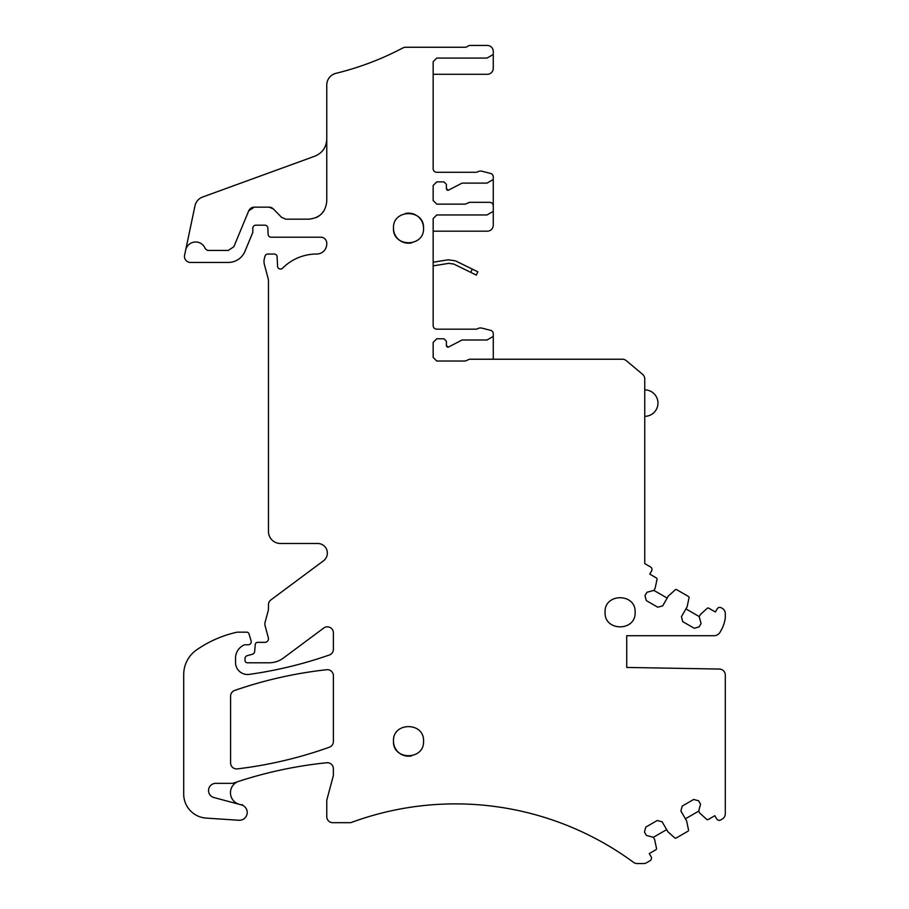 <?xml version="1.0" encoding="UTF-8"?>
<svg xmlns="http://www.w3.org/2000/svg" width="909" height="909" viewBox="0 0 909 909"><rect width="100%" height="100%" fill="white"/><g stroke="black" fill="none" stroke-linecap="round" stroke-linejoin="round"><path stroke-width="1.36" d="M237.84 781.649A12.022 12.022 0 0 0 242.487 804.76L242.487 805.272M685.409 818.804L698.68 811.146L699.885 813.225L706.747 819.407A1.204 1.204 0 0 0 708.156 819.554L714.838 815.691L716.644 818.827A3.011 3.011 0 0 0 720.757 819.918L722.291 819.032A6.011 6.011 0 0 0 725.291 813.828L725.291 675.069A6.011 6.011 0 0 0 719.394 669.058L626.721 667.433L626.721 635.721L713.735 635.721A6.897 6.897 0 0 0 720.076 632.153A36.065 36.065 0 0 0 725.291 617.904L725.291 613.575A6.011 6.011 0 0 0 722.291 608.371L721.28 607.78A3.011 3.011 0 0 0 717.178 608.882L715.372 611.996L708.679 608.144A1.204 1.204 0 0 0 707.27 608.291L700.396 614.473L699.191 616.552L685.92 608.894M626.721 667.399L626.721 635.721M326.763 139.213C326.354 147.349 322.4 152.996 314.9 156.166L202.627 197.026A12.022 12.022 0 0 0 194.969 205.854L184.595 255.19A6.011 6.011 0 0 0 190.47 262.451L228.307 262.451A18.032 18.032 0 0 0 244.964 251.316L252.827 232.329L252.827 228.182A3.011 3.011 0 0 1 255.838 225.182L264.86 225.182A3.011 3.011 0 0 1 267.86 228.068L268.098 234.306A3.011 3.011 0 0 0 271.098 237.204L320.752 237.204A6.011 6.011 0 0 1 326.763 243.214L326.763 243.93A10.101 10.101 0 0 1 316.673 254.031A48.086 48.086 0 0 0 282.608 268.166A3.011 3.011 0 0 1 277.609 266.928L277.12 257.497A3.011 3.011 0 0 0 274.143 254.031L267.894 254.031A3.011 3.011 0 0 0 264.996 256.258L264.417 258.417A12.022 12.022 0 0 0 264.417 264.644L268.053 278.177A12.022 12.022 0 0 1 268.462 281.29L268.462 531.47A12.022 12.022 0 0 0 280.483 543.491L317.741 543.491A9.613 9.613 0 0 1 323.479 560.819L270.882 599.929A6.011 6.011 0 0 0 268.462 604.758L268.462 608.973A6.011 6.011 0 0 1 268.257 610.518L265.053 622.46A6.011 6.011 0 0 0 265.053 625.562L268.337 637.8A3.602 3.602 0 0 1 264.86 642.345L257.645 642.345A2.409 2.409 0 0 0 255.247 644.538L254.622 651.617A3.011 3.011 0 0 1 252.407 654.253L247.237 655.65A3.011 3.011 0 0 0 245.021 658.559L245.021 660.377A2.409 2.409 0 0 0 247.418 662.786L269.064 662.786A24.043 24.043 0 0 0 283.415 658.036L323.774 628.017A6.011 6.011 0 0 1 333.376 632.846L333.376 649.321A6.011 6.011 0 0 1 329.353 655.003A420.776 420.776 0 0 1 249.214 674.387A12.022 12.022 0 0 1 235.522 662.479L235.522 658.173A14.442 14.442 0 0 1 243.907 645.06A3.011 3.011 0 0 1 245.169 644.788L248.225 644.788A3.011 3.011 0 0 0 251.111 640.925L249.021 633.88A2.409 2.409 0 0 0 246.714 632.164L237.794 632.164A6.011 6.011 0 0 0 236.454 632.323A114.204 114.204 0 0 0 196.617 649.878A30.054 30.054 0 0 0 183.709 674.569L183.709 794.102A24.043 24.043 0 0 0 206.161 818.1L238.885 820.259A7.817 7.817 0 0 0 241.419 804.908L213.831 797.511A7.215 7.215 0 0 1 215.694 783.342L231.829 783.342A6.011 6.011 0 0 0 233.761 783.013A420.776 420.776 0 0 1 326.763 762.753A6.011 6.011 0 0 1 333.376 768.741L333.376 774.752A6.011 6.011 0 0 1 333.171 776.309L326.967 799.443A6.011 6.011 0 0 0 326.763 800.999L326.763 816.668A6.011 6.011 0 0 0 332.774 822.679L349.738 822.679A6.011 6.011 0 0 0 351.806 822.304A300.549 300.549 0 0 1 633.562 862.38A6.011 6.011 0 0 0 637.118 863.55L643.572 863.55A6.011 6.011 0 0 0 646.572 862.743L649.958 860.789A3.011 3.011 0 0 0 651.06 856.687L649.253 853.562L655.946 849.699A1.204 1.204 0 0 0 656.514 848.404L654.594 839.371L653.389 837.291L646.413 835.416L644.458 832.042L645.788 827.11L657.23 820.497L662.161 821.827L667.865 831.712L674.728 837.893A1.204 1.204 0 0 0 676.137 838.041L687.954 831.224A1.204 1.204 0 0 0 688.533 829.928L686.613 820.895L680.898 810.998L682.216 806.067L693.669 799.466L698.601 800.784L700.555 804.158L698.68 811.146M653.389 837.291L666.661 829.633M433.161 74.299L487.258 74.299A6.011 6.011 0 0 0 493.269 68.289L493.269 51.461A6.011 6.011 0 0 0 487.258 45.45L470.021 45.45A3.011 3.011 0 0 0 468.533 45.848L466.794 46.859A3.011 3.011 0 0 1 465.306 47.257L405.675 47.257A6.011 6.011 0 0 0 402.869 47.95A290.937 290.937 0 0 1 335.944 73.334A12.022 12.022 0 0 0 326.763 85.014L326.763 201.105C325.717 212.07 319.707 218.092 308.73 219.171L285.892 219.171L281.597 217.365L273.348 208.945A6.068 6.068 0 0 0 269.064 207.15L273.348 208.945M433.161 231.181L487.258 231.181A6.011 6.011 0 0 0 493.269 225.171L493.269 176.937A3.602 3.602 0 0 0 490.553 173.437L482.043 171.256A6.011 6.011 0 0 0 477.555 171.881A3.011 3.011 0 0 1 476.066 172.278L436.763 172.278A3.602 3.602 0 0 1 433.161 168.676L433.161 61.676L436.763 58.074L487.019 58.074L493.269 54.472M493.269 359.225L493.269 333.819A3.602 3.602 0 0 0 490.553 330.331L482.043 328.149A6.011 6.011 0 0 0 477.555 328.774A3.011 3.011 0 0 1 476.066 329.172L436.763 329.172A3.602 3.602 0 0 1 433.161 325.558L433.161 218.569L436.763 214.956L487.019 214.956L493.269 211.354M667.183 598.077L653.912 590.407L655.116 588.328L657.037 579.294A1.204 1.204 0 0 0 656.457 577.999L649.776 574.136L651.571 571.022A3.011 3.011 0 0 0 650.48 566.909L644.754 563.603L644.754 378.951A6.011 6.011 0 0 0 642.606 374.338L626.267 360.634A6.011 6.011 0 0 0 622.404 359.225L470.021 359.225A3.011 3.011 0 0 0 468.533 359.623L465.306 361.032L436.763 361.032L433.161 357.419L433.161 342.398L436.763 338.784L443.978 338.784L446.387 341.193L446.387 345.397A1.807 1.807 0 0 0 448.194 347.204L446.387 345.397M699.191 616.552L701.078 623.529L699.112 626.915L694.192 628.244L682.739 621.631L681.42 616.7L687.124 606.803L689.045 597.77A1.204 1.204 0 0 0 688.477 596.486L676.648 589.657A1.204 1.204 0 0 0 675.251 589.805L668.388 595.986L662.672 605.883L657.752 607.201L646.299 600.588L644.981 595.668L646.935 592.27L653.912 590.407M333.376 675.694A6.011 6.011 0 0 0 326.706 669.717A420.776 420.776 0 0 0 234.624 690.465A6.011 6.011 0 0 0 230.591 696.169L230.591 762.901A6.011 6.011 0 0 0 237.306 768.889A420.776 420.776 0 0 0 329.399 747.198A6.011 6.011 0 0 0 333.376 741.539L333.376 675.694M448.194 347.204L462.067 339.989L487.019 339.989L493.269 336.387M493.269 205.945A3.602 3.602 0 0 0 489.667 202.332L470.021 202.332A3.011 3.011 0 0 0 468.533 202.73L470.021 202.332M468.533 202.73L465.306 204.139L436.763 204.139L433.161 200.537L433.161 185.504L436.763 181.902L443.978 181.902L446.387 184.3L446.387 188.515A1.807 1.807 0 0 0 448.194 190.311L446.387 188.515M448.194 190.311L462.067 183.107L487.019 183.107L493.269 179.493M269.064 207.15L254.259 207.15A6.011 6.011 0 0 0 250.816 208.229M249.952 208.968A6.011 6.011 0 0 0 248.714 210.854L254.259 207.15M248.714 210.854L233.863 246.714L228.307 250.429L207.559 250.429L205.298 248.827A10.215 10.215 0 0 0 185.663 250.1M635.13 612.28C636.061 631.675 604.144 631.675 605.076 612.28C604.144 592.895 636.061 592.895 635.13 612.28M423.549 741.165C424.469 760.549 392.563 760.549 393.483 741.165C392.563 721.78 424.469 721.78 423.549 741.165M423.549 228.182C424.469 247.566 392.563 247.566 393.483 228.182C392.563 208.797 424.469 208.797 423.549 228.182A15.033 15.033 0 0 0 405.323 213.49M316.15 217.569A18.032 18.032 0 0 0 323.615 211.308M644.754 416.322A13.226 13.226 0 0 0 657.968 403.096A13.226 13.226 0 0 0 644.754 389.881M411.709 755.845A15.033 15.033 0 0 1 393.483 741.165M411.709 242.862A15.033 15.033 0 0 1 393.483 228.182M433.161 265.882L448.807 263.337L453.864 264.087L476.293 275.086L477.884 271.848L455.454 260.849L448.228 259.781L433.161 262.224M470.726 272.359L472.316 269.121"/></g></svg>
